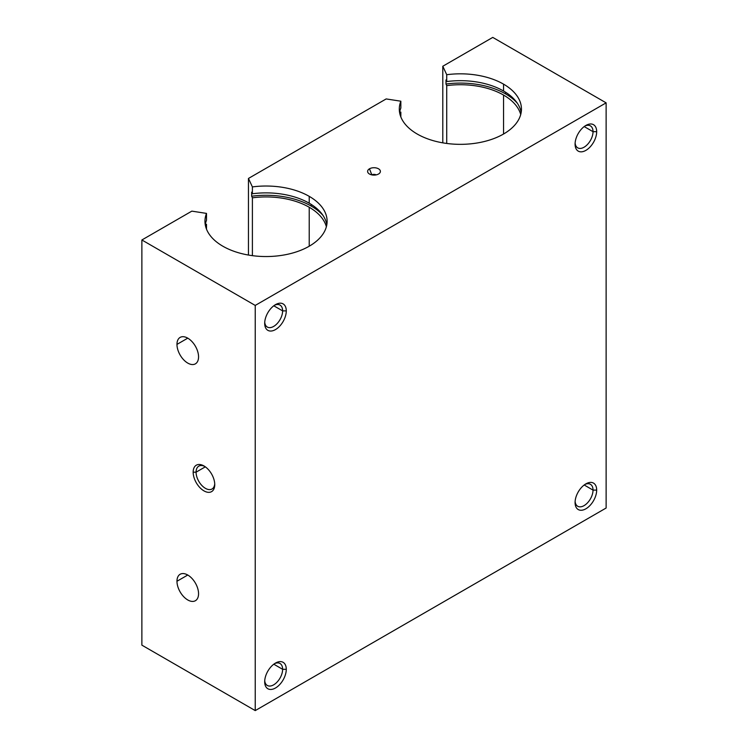 <?xml version="1.0" encoding="UTF-8"?>
<svg xmlns="http://www.w3.org/2000/svg" width="748" height="748" viewBox="0 0 748 748"><rect width="100%" height="100%" fill="white"/><g stroke="black" fill="none" stroke-linecap="round" stroke-linejoin="round"><path stroke-width="1.12" d="M264.689 681.774A15.269 8.817 120 0 0 275.479 688.001A15.269 8.817 120 0 0 286.278 669.301L282.622 669.301A12.688 7.321 -60 0 1 274.095 684.579A12.688 7.321 -60 0 1 264.727 680.643A12.688 7.321 120 0 0 267.317 685.467A12.688 7.321 120 0 0 277.087 682.073A12.688 7.321 120 0 0 282.622 669.301L273.787 664.205L282.622 669.301A12.688 7.321 120 0 0 279.995 663.495A12.688 7.321 120 0 0 274.525 663.672A12.688 7.321 -60 0 1 282.622 669.301L286.278 669.301A15.269 8.817 120 0 0 275.479 663.074A15.269 8.817 120 0 0 264.689 681.774A15.269 8.817 -60 0 1 275.479 663.074A15.269 8.817 -60 0 1 286.278 669.301A15.269 8.817 -60 0 1 275.479 688.001A15.269 8.817 -60 0 1 264.689 681.774M575.081 144.149L575.081 144.149A15.269 8.817 120 0 0 585.88 150.376A15.269 8.817 120 0 0 596.68 131.676L593.024 131.676A12.688 7.321 -60 0 1 584.487 146.954A12.688 7.321 -60 0 1 575.128 143.018A12.688 7.321 120 0 0 577.708 147.842A12.688 7.321 120 0 0 587.489 144.448A12.688 7.321 120 0 0 593.024 131.676L584.188 126.58L593.024 131.676A12.688 7.321 120 0 0 590.396 125.87A12.688 7.321 120 0 0 584.927 126.047A12.688 7.321 -60 0 1 593.024 131.676L596.68 131.676A15.269 8.817 120 0 0 585.88 125.449A15.269 8.817 120 0 0 575.081 144.149L575.081 144.149A15.269 8.817 -60 0 1 585.88 125.449A15.269 8.817 -60 0 1 596.68 131.676A15.269 8.817 -60 0 1 585.88 150.376A15.269 8.817 -60 0 1 575.081 144.149M264.689 323.351A15.269 8.817 120 0 0 275.479 329.588A15.269 8.817 120 0 0 286.278 310.888L282.622 310.888A12.688 7.321 -60 0 1 274.095 326.156A12.688 7.321 -60 0 1 264.727 322.229A12.688 7.321 120 0 0 267.317 327.054A12.688 7.321 120 0 0 277.087 323.65A12.688 7.321 120 0 0 282.622 310.888L273.787 305.782L282.622 310.888A12.688 7.321 120 0 0 279.995 305.081A12.688 7.321 120 0 0 274.525 305.249A12.688 7.321 -60 0 1 282.622 310.888L286.278 310.888A15.269 8.817 120 0 0 275.479 304.651A15.269 8.817 120 0 0 264.689 323.351A15.269 8.817 -60 0 1 275.479 304.651A15.269 8.817 -60 0 1 286.278 310.888A15.269 8.817 -60 0 1 275.479 329.588A15.269 8.817 -60 0 1 264.689 323.351M575.081 502.563A15.269 8.817 120 0 0 585.88 508.799A15.269 8.817 120 0 0 596.68 490.099L593.024 490.099A12.688 7.321 -60 0 1 584.487 505.368A12.688 7.321 -60 0 1 575.128 501.44A12.688 7.321 120 0 0 577.708 506.265A12.688 7.321 120 0 0 587.489 502.862A12.688 7.321 120 0 0 593.024 490.099L584.188 484.994L593.024 490.099A12.688 7.321 120 0 0 590.396 484.293A12.688 7.321 120 0 0 584.927 484.461A12.688 7.321 -60 0 1 593.024 490.099L596.68 490.099A15.269 8.817 120 0 0 585.88 483.863A15.269 8.817 120 0 0 575.081 502.563A15.269 8.817 -60 0 1 585.88 483.863A15.269 8.817 -60 0 1 596.68 490.099A15.269 8.817 -60 0 1 585.88 508.799A15.269 8.817 -60 0 1 575.081 502.563M205.326 466.836L196.079 472.175A13.202 7.62 -120 0 0 201.848 485.461A13.202 7.62 -120 0 0 212.021 488.996A13.202 7.62 -120 0 0 214.723 483.75A13.202 7.62 60 0 1 205.064 488.135A13.202 7.62 60 0 1 196.079 472.175L193.162 472.175A15.269 8.817 -120 0 0 203.952 490.875A15.269 8.817 -120 0 0 214.751 484.639L214.751 484.639A15.269 8.817 -120 0 0 203.952 465.939A15.269 8.817 -120 0 0 193.162 472.175L196.079 472.175A13.202 7.62 60 0 1 204.709 466.406A13.202 7.62 -120 0 0 198.818 466.135A13.202 7.62 -120 0 0 196.079 472.175L205.326 466.836M378.525 174.022A6.395 3.693 0 0 0 379.834 172.919A6.395 3.693 0 0 0 377.628 168.375A6.395 3.693 0 0 0 369.475 168.805L371.84 174.892A3.057 1.767 180 0 1 376.16 174.892A3.057 1.767 0 0 0 371.84 174.892L369.475 168.805A6.395 3.693 180 0 1 378.525 168.805A6.395 3.693 180 0 1 378.525 174.022A6.395 3.693 180 0 1 369.475 174.022A6.395 3.693 180 0 1 369.475 168.805A6.395 3.693 0 0 0 368.166 172.919A6.395 3.693 0 0 0 378.525 174.022M503.554 91.004L503.554 84.15A61.074 35.259 0 0 0 446.724 74.716L446.724 81.569A61.074 35.259 180 0 1 503.554 91.004A61.074 35.259 0 0 0 446.724 81.569L446.724 74.716L442.797 66.245L442.797 142.849L442.797 66.245L446.724 74.716A61.074 35.259 180 0 1 503.554 84.15L503.554 91.004A61.074 35.259 180 0 1 521.16 112.509A61.074 35.259 0 0 0 503.554 91.004M399.591 112.509A61.074 35.259 180 0 1 400.844 108.058L400.844 101.204A61.074 35.259 0 0 0 399.301 109.086A61.074 35.259 0 0 0 417.188 134.014A61.074 35.259 0 0 0 483.741 141.662A61.074 35.259 0 0 0 521.45 109.086A61.074 35.259 0 0 0 503.554 84.15A61.074 35.259 180 0 1 503.554 134.014A61.074 35.259 180 0 1 417.188 134.014A61.074 35.259 180 0 1 400.844 101.204L400.844 108.058A61.074 35.259 0 0 0 399.591 112.509M505.583 93.893L505.583 92.228L505.583 93.893A63.935 36.914 0 0 0 445.986 84.028A63.935 36.914 180 0 1 505.583 93.893A63.935 36.914 180 0 1 517.354 103.243A63.935 36.914 0 0 0 505.583 93.893M445.986 79.971L445.986 84.028L445.986 79.971L446.724 81.569L445.986 79.971M503.554 134.014L503.554 95.061A61.074 35.259 0 0 0 446.724 85.618L446.724 143.448L446.724 85.618L445.986 84.028L446.724 85.618A61.074 35.259 180 0 1 503.554 95.061L503.554 134.014M400.844 116.959L400.844 112.116A61.074 35.259 0 0 0 400.03 114.538A61.074 35.259 180 0 1 400.844 112.116L400.844 116.959M309.223 203.204L309.223 196.35A61.074 35.259 0 0 0 252.394 186.916L252.394 193.769A61.074 35.259 180 0 1 309.223 203.204A61.074 35.259 0 0 0 252.394 193.769L252.394 186.916L248.458 178.445L248.458 255.049L248.458 178.445L252.394 186.916A61.074 35.259 180 0 1 309.223 196.35L309.223 203.204A61.074 35.259 180 0 1 326.82 224.709A61.074 35.259 0 0 0 309.223 203.204M205.251 224.709A61.074 35.259 180 0 1 206.504 220.258L206.504 213.404A61.074 35.259 0 0 0 204.961 221.277A61.074 35.259 0 0 0 222.848 246.214A61.074 35.259 0 0 0 289.411 253.862A61.074 35.259 0 0 0 327.11 221.277A61.074 35.259 0 0 0 309.223 196.35A61.074 35.259 180 0 1 309.223 246.214A61.074 35.259 180 0 1 222.848 246.214A61.074 35.259 180 0 1 206.504 213.404L206.504 220.258A61.074 35.259 0 0 0 205.251 224.709M311.243 206.093L311.243 204.428L311.243 206.093A63.935 36.914 0 0 0 251.646 196.219A63.935 36.914 180 0 1 311.243 206.093A63.935 36.914 180 0 1 323.014 215.443A63.935 36.914 0 0 0 311.243 206.093M251.646 192.171L251.646 196.219L251.646 192.171L252.394 193.769L251.646 192.171M309.223 246.214L309.223 207.261A61.074 35.259 0 0 0 252.394 197.818L252.394 255.648L252.394 197.818L251.646 196.219L252.394 197.818A61.074 35.259 180 0 1 309.223 207.261L309.223 246.214M206.504 229.159L206.504 224.316A61.074 35.259 0 0 0 205.7 226.738A61.074 35.259 180 0 1 206.504 224.316L206.504 229.159M187.757 575.025L176.967 581.261A15.269 8.817 -120 0 0 183.634 596.624A15.269 8.817 -120 0 0 195.396 600.719A15.269 8.817 -120 0 0 198.557 593.725A15.269 8.817 -120 0 0 191.89 578.363A15.269 8.817 -120 0 0 180.128 574.268A15.269 8.817 -120 0 0 176.967 581.261L187.757 575.025M187.757 338.161L176.967 344.389A15.269 8.817 -120 0 0 183.634 359.76A15.269 8.817 -120 0 0 195.396 363.846A15.269 8.817 -120 0 0 198.557 356.852A15.269 8.817 -120 0 0 191.89 341.49A15.269 8.817 -120 0 0 180.128 337.404A15.269 8.817 -120 0 0 176.967 344.389L187.757 338.161M191.843 211.132L206.504 213.404L191.843 211.132L141.877 239.977L255.236 305.427L606.123 102.85L492.764 37.4L442.797 66.245L492.764 37.4L606.123 102.85L606.123 508.023L606.123 102.85L255.236 305.427L255.236 710.6L606.123 508.023L255.236 710.6L255.236 305.427L141.877 239.977L141.877 645.15L255.236 710.6L141.877 645.15L141.877 239.977L191.843 211.132M205.354 224.138L206.504 224.316L205.354 224.138M386.174 98.932L400.844 101.204L386.174 98.932L248.458 178.445L386.174 98.932M399.694 111.938L400.844 112.116L399.694 111.938M326.371 226.738A61.074 35.259 0 0 0 309.223 207.261A61.074 35.259 180 0 1 326.371 226.738M520.711 114.538A61.074 35.259 0 0 0 503.554 95.061A61.074 35.259 180 0 1 520.711 114.538M198.557 356.852A15.269 8.817 60 0 1 187.757 363.089A15.269 8.817 60 0 1 176.967 344.389A15.269 8.817 60 0 1 187.757 338.152A15.269 8.817 60 0 1 198.557 356.852M198.557 593.725A15.269 8.817 60 0 1 187.757 599.961A15.269 8.817 60 0 1 176.967 581.261A15.269 8.817 60 0 1 187.757 575.025A15.269 8.817 60 0 1 198.557 593.725M214.751 484.639A15.269 8.817 60 0 1 203.952 490.875A15.269 8.817 60 0 1 193.162 472.175A15.269 8.817 60 0 1 203.952 465.939A15.269 8.817 60 0 1 214.751 484.639"/></g></svg>
